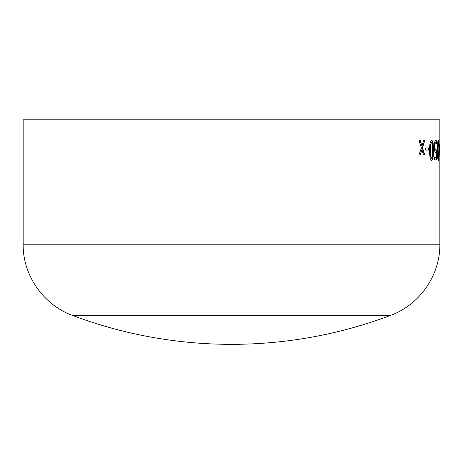 <?xml version="1.0" encoding="UTF-8"?>
<svg xmlns="http://www.w3.org/2000/svg" width="463" height="463" viewBox="0 0 463 463"><rect width="100%" height="100%" fill="white"/><g stroke="black" fill="none" stroke-linecap="round" stroke-linejoin="round"><path stroke-width="0.69" d="M23.15 119.83L439.85 119.83L439.85 244.215L23.15 244.215L23.15 119.83M439.752 147.911L439.752 150.11L439.346 150.11L439.346 147.911L439.752 147.911M438.368 140.069C438.918 141.047 439.15 144.433 439.063 150.226C439.15 156.002 438.918 159.399 438.368 160.401C437.709 159.399 437.402 156.014 437.46 150.249C437.402 144.479 437.703 141.088 438.368 140.069M436.759 143.987L435.799 142.274L435.133 143.461L434.89 146.632L435.168 149.451L435.926 150.359L436.661 149.867L436.661 159.909L434.346 159.909L434.346 157.704L436.221 157.704L436.221 152.46L435.81 152.564L434.78 151.349L434.288 146.649L434.699 141.967L435.781 140.069L436.788 141.215L436.788 143.987M431.649 140.069C433.003 141.047 433.594 144.433 433.414 150.226C433.594 156.002 433.003 159.399 431.649 160.401C430.179 159.399 429.519 156.014 429.67 150.249C429.519 144.479 430.173 141.088 431.649 140.069M428.506 147.911L428.506 150.11L425.728 150.11L425.728 147.911L428.506 147.911M420.311 140.561L422.013 146.111L423.547 140.561L424.739 140.561L422.545 147.766L424.739 155.012L423.552 155.012L421.915 149.549L420.329 155.012L418.98 155.012L421.399 147.9L418.98 140.561L420.311 140.561M23.15 244.215C22.733 275.12 43.296 304.839 72.355 315.349L390.645 315.349C419.704 304.839 440.267 275.12 439.85 244.215M420.086 140.561L422.013 146.111M424.507 140.561L422.314 147.766L424.507 155.012M421.915 149.549L420.103 155.012M428.269 147.911L428.269 150.11M431.406 140.069C432.766 141.047 433.351 144.433 433.171 150.226C433.351 156.002 432.766 159.394 431.406 160.401M431.649 142.274L430.48 144.323L430.249 150.249L430.48 156.17L431.649 158.196L432.535 156.147L432.535 144.363L431.649 142.274L430.717 144.323L430.717 156.17L431.649 158.196M435.538 140.069L436.545 141.215L436.545 143.287M435.799 142.274L434.89 143.461L434.647 146.632L434.919 149.451L435.926 150.359M436.418 150.128L436.418 159.909M436.221 152.46L435.561 152.564M438.241 140.133L438.779 145.729M438.802 147.176L438.814 150.226C438.901 156.002 438.669 159.394 438.12 160.401M439.063 150.226L438.368 142.274L437.957 144.323L437.957 156.17L438.368 158.196L438.808 150.226M438.368 142.274L437.709 144.323L437.604 150.249L437.709 156.17L438.368 158.196M439.346 147.911L439.346 150.11M439.601 150.249L439.844 157.206M439.601 144.323L439.85 150.249M439.844 143.241L439.85 144.323M72.355 315.349A451.251 451.251 0 0 0 390.645 315.349"/></g></svg>
